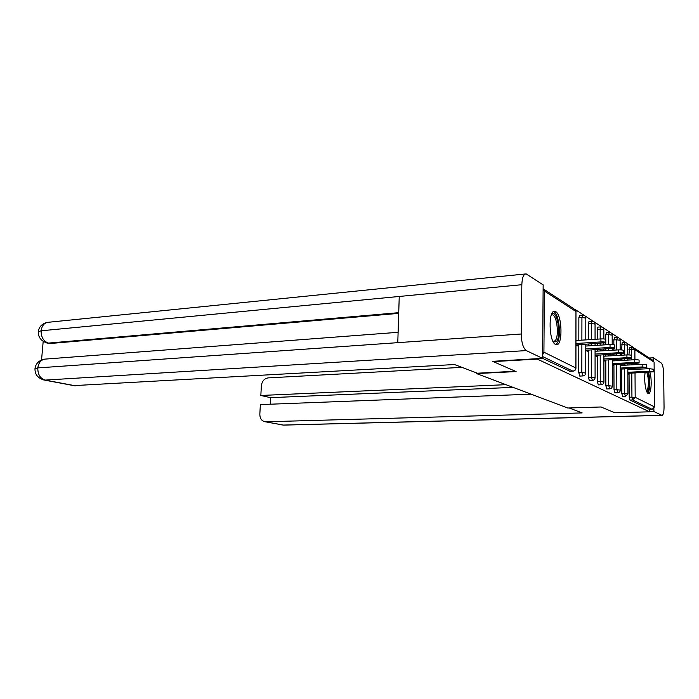 <?xml version="1.0" encoding="UTF-8"?>
<svg xmlns="http://www.w3.org/2000/svg" width="699" height="699" viewBox="0 0 699 699"><rect width="100%" height="100%" fill="white"/><g stroke="black" fill="none" stroke-linecap="round" stroke-linejoin="round"><path stroke-width="1.05" d="M648.384 368.714L647.484 368.102L646.339 368.819M645.151 372.515C643.805 379.618 645.649 392.567 648.104 393.441L648.427 393.554C651.197 394.376 652.193 379.941 649.939 372.296M555.705 311.667L554.814 311.326C548.103 309.395 548.767 341.802 555.513 344.441L556.247 344.694C562.896 346.363 562.354 314.961 555.705 311.667M633.521 347.56L626.793 343.165M626.269 342.825L619.2 338.22M618.667 337.87L611.232 333.021M610.69 332.672L602.87 327.569M602.32 327.202L594.071 321.828M593.512 321.461L584.81 315.791M584.233 315.415L575.041 309.412M634.369 348.242L652.394 359.994L654.098 362.143L654.544 406.897L652.141 409.352L649.563 409.431L649.581 411.816L614.902 412.777L601.018 406.984L567.745 408.006L476.517 373.572L476.526 372.882M542.599 354.9L543.909 352.191L544.39 291.037L543.132 288.573M570.026 371.274L542.573 358.342M476.517 373.572L516.098 371.571L492.332 361.217M492.323 361.654L537.313 359.111L537.321 358.666M649.581 411.816L537.313 359.111M575.993 344.948L577.828 345.97L577.837 344.843M649.563 409.431L629.913 400.046L629.205 397.172L629.056 373.275M629.039 369.657L629.03 368.723M629.013 364.983L629.004 363.926M628.978 360.037L628.978 358.84M628.951 354.917L629.502 347.447L632.132 347.289M621.577 349.911L622.162 342.72L624.845 342.554M622.73 396.508L621.787 393.563L621.664 369.089M621.647 365.359L621.647 364.301M621.629 360.439L621.621 359.234M621.603 355.223L621.594 353.843M613.853 344.694L613.836 339.941L614.473 337.766L617.2 337.591M614.998 392.812L614.01 389.789L613.923 364.703M613.905 360.85L613.905 359.653M613.888 355.66L613.879 354.306M613.871 350.155L613.862 348.521M605.745 339.391L605.736 334.786L606.409 332.575L609.187 332.383M606.889 388.932L605.85 385.831L605.788 360.09M605.78 356.114L605.78 354.769M605.771 350.627L605.762 349.107M605.753 344.808L605.753 342.737M597.234 339.164L597.226 329.378L597.933 327.115L600.764 326.914M598.37 384.852L597.269 381.663L597.252 355.249M597.243 351.134L597.243 349.614M597.243 345.332L597.243 343.628M588.27 339.74L588.278 323.681L589.03 321.383L591.904 321.164M589.414 380.562L588.252 377.285L588.261 350.155M588.27 345.883L588.27 344.188M578.816 340.352L578.859 317.687L579.646 315.336L582.582 315.109M579.978 376.045L578.746 372.663L578.807 344.782M585.788 350.409L587.343 351.274L587.343 350.208M595.067 355.581L596.378 356.307L596.378 355.302M603.884 360.492L604.967 361.095L604.958 360.134M612.272 365.166L613.137 365.647L613.128 364.738M620.249 369.614L620.922 369.989L620.913 369.124M627.851 373.851L628.349 374.122L628.34 373.31M576.011 344.957L605.815 342.676C605.771 342.082 604.137 341.828 600.922 341.916L575.993 343.497M600.922 341.916L600.913 338.919C604.137 338.832 605.771 339.085 605.815 339.697L605.815 342.431M600.913 338.919L576.002 340.535M585.788 350.304L614.805 348.172C614.762 347.613 613.18 347.377 610.052 347.455L585.788 348.923M610.052 347.455L610.044 344.537C613.163 344.458 614.753 344.703 614.797 345.271L614.805 347.945M610.044 344.537L585.788 346.04M595.067 355.372L623.325 353.388C623.281 352.864 621.743 352.637 618.711 352.715L595.067 354.07M618.711 352.715L618.702 349.867C621.734 349.788 623.263 350.016 623.307 350.557L623.325 353.178M618.702 349.867L595.067 351.256M603.884 360.195L631.415 358.342C631.372 357.844 629.878 357.635 626.933 357.696L603.884 358.963M626.933 357.696L626.916 354.926C629.86 354.856 631.354 355.075 631.398 355.573L631.407 358.141M626.916 354.926L603.884 356.219M612.272 364.782L639.104 363.052C639.061 362.58 637.61 362.379 634.753 362.44L612.263 363.611M634.753 362.44L634.736 359.732C637.593 359.67 639.043 359.871 639.087 360.352L639.104 362.86M634.736 359.732L612.254 360.937M620.249 369.159L646.426 367.534L642.189 366.958L620.24 368.05M642.189 366.958L642.171 364.31C644.95 364.249 646.365 364.45 646.4 364.895L646.426 367.359M642.171 364.31L620.231 365.428M551.467 314.559L551.598 314.419C556.989 308.093 561.778 336.254 556.308 341.724L553.285 341.916M553.031 341.427L555.12 340.789C559.366 336.673 557.033 314.908 552.315 314.856L551.275 315.083M555.67 344.52L556.657 343.733C561.751 338.727 559.2 312.654 553.486 311.632M648.025 372.384C649.887 379.671 649.93 385.9 648.174 391.082L646.855 391.824M646.523 391.073L647.239 390.365C648.943 385.097 648.821 379.12 646.881 372.436M647.851 393.275L648.392 392.593C650.288 387.386 650.358 380.64 648.611 372.357M515.373 371.265L477.365 373.205L454.49 364.537L73.753 385.621M521.838 284.711L399.243 296.463L397.783 342.659L521.271 334L521.838 284.711C522.118 277.634 523.56 274.025 526.146 273.886L543.158 284.895L542.573 358.36L492.332 361.339M521.271 334C521.498 342.72 523.175 348.251 526.295 350.592L542.573 358.36M43.189 341.4L41.547 359.95M398.71 313.379L50.241 343.506L48.1 343.235M398.115 332.313L45.811 359.05C41.372 359.373 38.698 362.327 37.798 367.91L34.994 368.618C35.736 363.506 38.934 360.352 44.587 359.137M525.299 273.973L48.712 322.239C44.456 322.58 41.931 325.428 41.119 330.793L38.314 331.676C38.978 326.765 42.001 323.663 47.366 322.37M569.117 407.963L582.18 412.917L265.803 421.785L283.2 425.071L661.839 415.311L653.897 411.519L649.581 411.632M461.934 367.351L268.093 377.897C264.222 378.578 261.968 381.243 261.347 385.918L260.841 395.468L505.927 384.677M661.839 415.311L662.04 415.372C663.334 415.066 664.006 412.27 664.05 406.967L663.666 373.86C663.465 368.128 662.669 364.511 661.263 363.017L653.364 357.801L653.39 360.544M653.871 408.583L653.897 411.519M531.083 394.166L260.351 404.599L259.836 414.201C259.906 418.526 261.671 421.043 265.139 421.759L265.803 421.785M513.066 387.368L270.548 397.661L270.207 404.214M270.548 397.661L260.841 395.468M653.364 357.801L649.362 358.019M627.851 373.327L653.408 371.807L649.284 371.256L627.842 372.279M649.284 371.256L649.257 368.67L653.382 369.229L653.399 371.641M649.257 368.67L627.824 369.719M543.909 352.191L575.819 367.962L575.967 311.509L544.39 291.037M569.694 371.291L572.848 371.134L542.59 356.551M569.799 371.326L572.848 371.134C574.639 370.863 575.635 369.806 575.819 367.962L575.932 368.207C575.731 369.981 574.744 370.968 572.953 371.169L573.215 371.09M575.932 368.041L575.967 311.509L573.923 308.844L543.813 289.22M654.098 362.143L634.858 349.675L634.928 359.723M634.954 363.611L634.954 364.677M634.98 368.434L634.989 369.369M635.015 372.995L635.181 397.32L654.544 406.897M652.141 409.352L632.639 399.95L629.913 400.046M629.205 397.172L635.181 397.32L632.639 399.95L631.931 397.076L631.782 373.144M632.298 347.324L633.067 347.394L634.858 349.675L628.917 349.544M578.746 372.663L581.83 372.515L581.883 344.59M581.883 340.16L581.926 317.451L578.859 317.687M582.852 315.162L581.926 317.451L585.814 318.115L585.797 339.906M579.777 376.088L582.861 375.94C584.6 375.747 585.57 374.786 585.762 373.056L581.83 372.515L583.088 375.879M588.252 377.285L591.275 377.145L591.275 349.972M591.275 345.699L591.275 343.995M591.275 339.548L591.275 323.462L588.278 323.681M597.269 381.663L600.231 381.532L600.196 355.083M600.188 350.959L600.188 349.439M600.179 345.149L600.179 343.445M600.179 338.971L600.161 329.168L597.226 329.378M605.85 385.831L608.742 385.708L608.68 359.933M608.663 355.948L608.663 354.603M608.654 350.461L608.646 348.941M608.637 344.624L608.611 334.594L605.736 334.786M614.01 389.789L616.85 389.684L616.745 364.555M616.736 360.701L616.728 359.504M616.71 355.494L616.71 354.148M616.693 349.989L616.649 339.766L613.836 339.941M621.787 393.563L624.565 393.467L624.443 368.95M624.425 365.219L624.417 364.162M624.399 360.291L624.39 359.085M624.364 355.066L624.312 344.686L621.551 344.852M631.756 369.526L631.747 368.591M631.73 364.843L631.721 363.777M631.695 359.898L631.625 349.386L632.202 347.289M592.149 321.208L591.275 323.462L595.059 324.091L595.067 339.303M589.231 380.606L592.245 380.466C593.949 380.282 594.901 379.339 595.085 377.652L591.275 377.145L592.455 380.413M600.991 326.957L600.161 329.168L603.831 329.762L603.849 338.954M598.204 384.887L601.157 384.765C602.826 384.581 603.753 383.664 603.927 382.012L600.231 381.532L601.35 384.712M609.388 332.427L608.611 334.594L612.175 335.162L612.202 344.528M606.732 388.967L609.633 388.854C611.267 388.67 612.167 387.77 612.341 386.163L608.742 385.708L609.808 388.801M617.392 337.626L616.649 339.766L620.118 340.299L620.162 349.832M614.858 392.847L617.689 392.733C619.288 392.558 620.179 391.685 620.345 390.112L616.85 389.684L617.855 392.698M625.02 342.589L624.312 344.686L627.685 345.192L627.746 354.9M622.599 396.543L625.378 396.438L627.964 393.878L624.565 393.467L625.526 396.403M526.295 350.592L45.19 380.09L75.483 385.813M398.727 312.671L48.449 343.087L50.241 343.506M38.314 331.676C38.157 337.434 41.197 341.234 47.427 343.078L48.449 343.087C43.548 341.33 41.11 337.233 41.119 330.793L399.243 296.463M397.783 342.659L37.798 367.91C37.746 374.446 40.21 378.5 45.19 380.09L43.417 379.889M49.227 343.489L46.3 342.816M281.68 424.887L283.916 425.106M554.001 311.396L554.814 311.326M576.072 311.597L575.679 310.242M583.717 315.232L582.704 315.1M585.762 372.899L585.788 344.345M585.814 317.914L585.447 316.612M593.005 321.278L592.018 321.156M595.085 377.504L595.067 349.745M595.067 345.463L595.067 343.759M595.05 323.899L594.7 322.658M601.822 327.027L600.86 326.905M603.927 381.881L603.875 354.874M603.866 350.741L603.866 349.22M603.857 344.922L603.857 343.2M603.831 329.579L603.499 328.39M610.21 332.497L609.275 332.375M612.341 386.031L612.254 359.74M612.237 355.747L612.237 354.402M612.219 350.251L612.219 348.722M612.167 334.987L611.861 333.851M618.187 337.696L617.287 337.582M620.345 389.99L620.223 364.371M620.205 360.509L620.205 359.312M620.188 355.302L620.179 353.947M620.109 340.133L619.821 339.041M625.797 342.659L624.915 342.545M627.964 393.764L627.824 368.784M627.798 365.044L627.798 363.987M627.772 360.107L627.763 358.902M627.685 345.044L627.405 343.987M551.668 314.908L552.315 314.856M34.994 368.618C34.819 374.559 37.964 378.377 44.43 380.081L74.741 385.804M662.04 415.372L283.567 425.114L265.139 421.759"/></g></svg>
